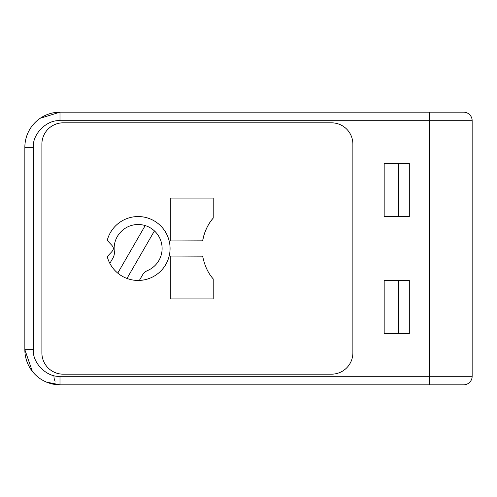 <?xml version="1.0" encoding="UTF-8"?>
<svg xmlns="http://www.w3.org/2000/svg" width="497" height="497" viewBox="0 0 497 497"><rect width="100%" height="100%" fill="white"/><g stroke="black" fill="none" stroke-linecap="round" stroke-linejoin="round"><path stroke-width="0.75" d="M46.414 382.087L59.994 384.821A35.144 35.144 0 0 1 24.85 349.677L24.85 147.323A35.144 35.144 0 0 1 59.994 112.179L463.633 112.179A8.517 8.517 0 0 1 472.15 120.703L472.15 376.297A8.517 8.517 0 0 1 463.633 384.821L429.551 384.821L429.551 376.297L59.994 376.297C46.824 377.49 32.181 362.847 33.367 349.677L33.367 147.323C32.181 134.153 46.824 119.51 59.994 120.703L429.551 120.703L429.551 376.297L472.15 376.297L472.15 363.518M147.522 270.567A10.648 10.648 0 0 0 142.477 275.04L139.365 280.426A31.951 31.951 0 0 1 109.849 263.385L112.962 257.999A10.648 10.648 0 0 0 114.31 251.395A23.986 23.986 0 0 1 154.43 230.906A23.986 23.986 0 0 1 147.522 270.567M126.983 278.444L154.43 230.906M145.205 225.582L117.758 273.12M112.956 246.928A3.193 3.193 0 0 1 112.956 250.072A10.648 10.648 0 0 1 111.471 252.097L107.228 256.645A31.951 31.951 0 0 0 156.412 274.698A31.951 31.951 0 0 0 156.412 222.302A31.951 31.951 0 0 0 107.228 240.355L111.471 244.903A10.648 10.648 0 0 1 112.956 246.928M170.303 240.97L202.658 240.821L170.303 240.97L170.303 198.079L213.219 198.079L213.219 218.102A46.861 46.861 0 0 0 202.764 240.194M202.658 240.821C204.528 231.465 208.05 223.892 213.219 218.102M213.219 298.921L213.219 278.898C208.088 273.176 204.565 265.603 202.658 256.179L170.303 256.03L170.303 298.921L213.219 298.921L170.303 298.921M331.567 374.173A21.303 21.303 0 0 0 352.87 352.87L352.87 144.13A21.303 21.303 0 0 0 331.567 122.827A21.303 21.303 0 0 1 352.87 144.13L352.87 352.87A21.303 21.303 0 0 1 331.567 374.173L63.187 374.173A21.303 21.303 0 0 1 41.891 352.87A21.303 21.303 0 0 0 63.187 374.173L331.567 374.173M331.567 122.827L63.187 122.827A21.303 21.303 0 0 0 41.891 144.13A21.303 21.303 0 0 1 63.187 122.827L331.567 122.827M41.891 144.13L41.891 352.87L41.891 144.13M170.303 198.079L213.219 198.079M202.658 256.179L170.303 256.03M444.461 112.179L372.042 112.179M444.461 384.821L372.042 384.821L444.461 384.821M398.662 216.549L398.662 163.302M398.662 333.698L398.662 280.451M55.092 381.249A8.517 6.026 90 0 1 53.968 376.297M33.367 349.677L24.85 349.677L32.336 371.358M384.175 216.549L409.317 216.549L409.317 163.302L384.175 163.302L384.175 216.549M409.317 280.451L384.175 280.451L384.175 333.698L409.317 333.698L409.317 280.451M429.551 384.821L59.994 384.821L59.994 376.297M331.567 384.821L367.78 384.821M59.994 120.703L59.994 112.179L40.22 118.274M367.78 112.179L331.567 112.179M24.85 147.323L33.367 147.323M429.551 112.179L429.551 120.703L472.15 120.703"/></g></svg>
